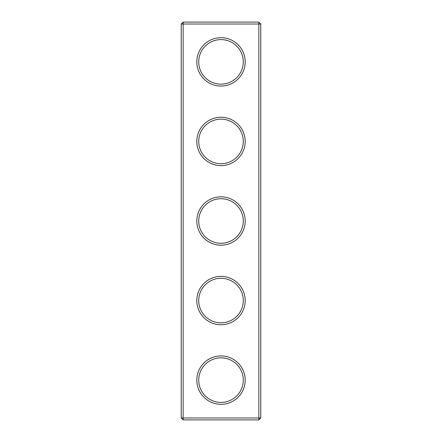 <?xml version="1.0" encoding="UTF-8"?>
<svg xmlns="http://www.w3.org/2000/svg" width="442" height="442" viewBox="0 0 442 442"><rect width="100%" height="100%" fill="white"/><g stroke="black" fill="none" stroke-linecap="round" stroke-linejoin="round"><path stroke-width="0.66" d="M258.868 419.9L260.78 417.988L260.78 24.012L181.22 24.012L181.22 417.988L183.132 419.9L258.868 419.9L258.868 22.1L183.132 22.1L183.132 419.9M181.22 417.988L260.78 417.988M181.22 24.012L183.132 22.1M245.188 61.88A24.188 24.188 0 0 1 208.906 82.825A24.188 24.188 0 0 1 208.906 40.935A24.188 24.188 0 0 1 245.188 61.88M245.188 141.44A24.188 24.188 0 0 1 208.906 162.385A24.188 24.188 0 0 1 208.906 120.495A24.188 24.188 0 0 1 245.188 141.44M245.188 221A24.188 24.188 0 0 1 208.906 241.945A24.188 24.188 0 0 1 208.906 200.055A24.188 24.188 0 0 1 245.188 221M245.188 300.56A24.188 24.188 0 0 1 208.906 321.505A24.188 24.188 0 0 1 208.906 279.615A24.188 24.188 0 0 1 245.188 300.56M245.188 380.12A24.188 24.188 0 0 1 208.906 401.065A24.188 24.188 0 0 1 208.906 359.175A24.188 24.188 0 0 1 245.188 380.12M243.277 61.88A22.277 22.277 0 0 1 209.862 81.173A22.277 22.277 0 0 1 209.862 42.587A22.277 22.277 0 0 1 243.277 61.88M243.277 141.44A22.277 22.277 0 0 1 209.862 160.733A22.277 22.277 0 0 1 209.862 122.147A22.277 22.277 0 0 1 243.277 141.44M243.277 221A22.277 22.277 0 0 1 209.862 240.293A22.277 22.277 0 0 1 209.862 201.707A22.277 22.277 0 0 1 243.277 221M243.277 300.56A22.277 22.277 0 0 1 209.862 319.853A22.277 22.277 0 0 1 209.862 281.267A22.277 22.277 0 0 1 243.277 300.56M243.277 380.12A22.277 22.277 0 0 1 209.862 399.413A22.277 22.277 0 0 1 209.862 360.827A22.277 22.277 0 0 1 243.277 380.12M260.78 24.012L258.868 22.1"/></g></svg>
